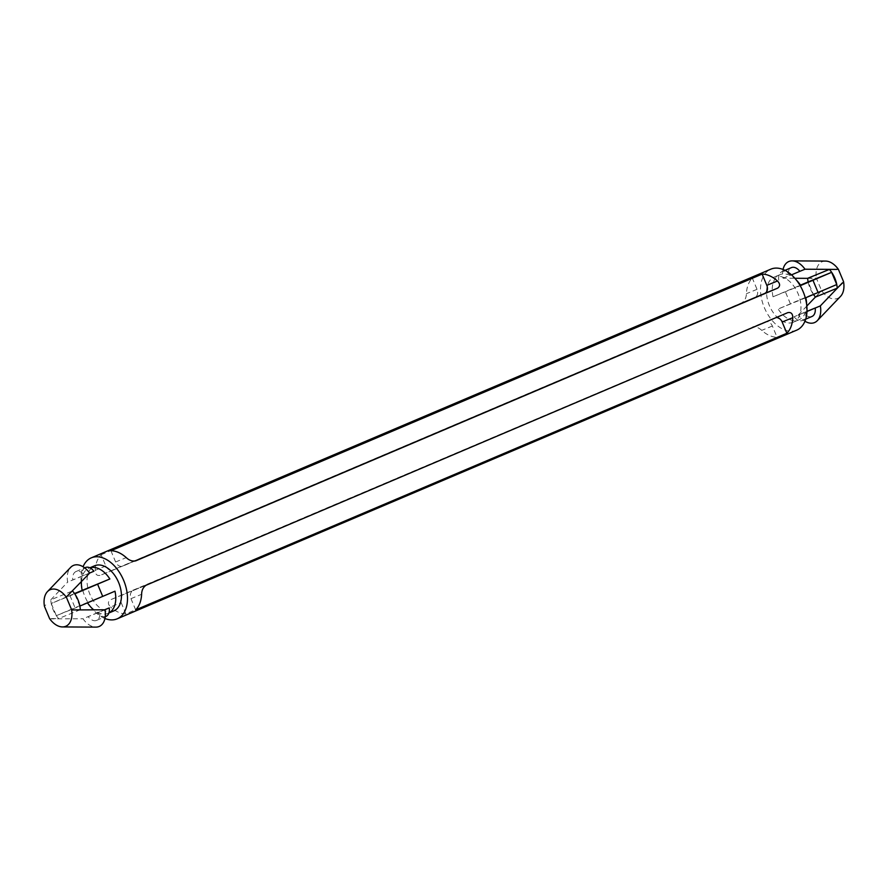 <?xml version="1.0" encoding="UTF-8"?>
<svg xmlns="http://www.w3.org/2000/svg" width="888" height="888" viewBox="0 0 888 888"><rect width="100%" height="100%" fill="white"/><g stroke="black" fill="none" stroke-linecap="round" stroke-linejoin="round"><path stroke-width="0.67" stroke-dasharray="4.44 3.33" d="M807.68 278.288L816.394 278.066A19.88 12.587 -113 0 0 816.449 278.399L821.567 290.62A19.88 12.587 -113 0 0 821.766 290.898A19.88 12.587 -113 0 0 840.536 296.381M815.473 296.992L821.766 290.898M820.268 291.986L815.517 297.036M836.751 284.537L813.253 294.139L808.147 281.918A21.112 13.376 -113 0 0 813.475 294.461M783.05 269.486A19.88 12.587 -113 0 0 783.027 278.199L794.871 278.277M807.68 278.344L814.574 278.388M825.563 261.072A19.88 12.587 -113 0 0 816.394 278.066M783.027 278.199L788.189 276.09A10.767 6.815 67 0 1 791.408 267.621M806.981 311.355L798.368 314.874A19.88 12.587 -113 0 0 804.95 321.234M798.368 314.874L806.826 306.038M796.347 280.042A24.509 15.529 67 0 0 779.831 274.703A24.509 15.529 67 0 0 773.026 296.803L800.699 285.492M794.094 316.772A10.767 6.815 -113 0 0 802.53 320.479A10.767 6.815 -113 0 0 805.749 312.01L794.094 316.772L803.529 312.765A10.767 6.815 -113 0 0 811.965 316.472M778.754 280.097A10.767 6.815 67 0 1 781.962 271.628A10.767 6.815 67 0 1 790.409 275.336L799.844 271.328M790.409 275.336L791.508 274.869M805.816 297.713L778.132 309.024L813.253 294.139M790.409 303.818L785.292 291.586L800.488 285.159M773.026 296.803L785.292 291.586M106.038 616.372A10.767 6.815 67 0 1 97.591 612.665L104.606 609.801M104.773 609.801L99.811 611.91A10.767 6.815 67 0 1 96.592 620.379A10.767 6.815 67 0 1 88.156 616.672L104.973 609.801M97.591 612.665L82.995 618.781A19.88 12.587 67 0 0 95.871 627.117M85.47 567.521A10.767 6.815 -113 0 0 82.251 575.99L93.906 571.228M89.633 573.126L84.471 575.235A10.767 6.815 -113 0 0 76.035 571.528A10.767 6.815 -113 0 0 72.816 579.997L89.588 573.06M82.251 575.99L67.655 582.106A19.88 12.587 67 0 1 70.663 567.365M49.761 618.858L82.995 618.781M80.32 609.656A21.112 13.376 67 0 1 80.32 609.712L58.619 618.581A21.112 13.376 67 0 1 50.783 599.833L72.483 590.964A21.112 13.376 67 0 1 72.527 591.008M80.32 609.712L73.427 609.612M51.449 618.592L58.619 618.581M50.783 599.833L67.655 582.106M67.732 596.015L72.483 590.964M45.754 604.994L44.4 606.027M79.853 606.082L74.747 593.861L51.249 603.463L56.355 615.684L79.853 606.082M74.525 593.539L51.249 603.463M69.919 595.493L75.036 607.714L56.355 615.684M87.512 602.841A24.509 15.529 67 0 1 87.302 602.508L75.036 607.714M87.302 602.508L114.974 591.197M101.132 554.745L752.336 278.111L757.031 289.344A6.627 5.128 -112.2 0 1 754.867 297.458L113.109 570.096A6.627 5.128 -112.2 0 1 113.065 570.118A6.627 5.128 -112.2 0 1 105.838 565.989L101.132 554.745A33.122 20.979 -113 0 0 95.194 570.329C95.271 574.314 96.936 575.99 100.2 575.369L741.968 302.73C744.821 300.766 746.297 297.758 746.386 293.695A33.122 20.979 67 0 1 752.336 278.111M121.179 602.652L125.874 613.897L777.078 337.251L772.371 326.018A6.627 5.128 67.8 0 0 765.145 321.889L123.343 594.538A6.627 5.128 67.8 0 0 121.179 602.652L110.534 607.004C107.748 604.14 107.714 601.742 110.434 599.811L765.145 321.889A6.627 5.128 67.8 0 0 765.101 321.911L752.192 327.184C755.588 326.495 758.763 327.561 761.726 330.369A33.122 20.979 -113 0 0 777.078 337.251M125.874 613.897A33.122 20.979 67 0 1 110.534 607.004M110.922 550.749L115.629 561.982A6.627 5.128 67.8 0 0 122.855 566.111A6.627 5.128 67.8 0 0 122.899 566.089L134.588 561.127M135.664 609.89L130.969 598.656A6.627 5.128 -112.2 0 1 133.133 590.542L774.891 317.904A6.627 5.128 -112.2 0 1 774.935 317.882A6.627 5.128 -112.2 0 1 776.09 317.604M806.615 304.218A24.509 15.529 67 0 1 799 319.824A24.509 15.529 67 0 1 798.878 319.88A24.509 15.529 67 0 1 778.132 309.024M793.217 322.277A24.509 15.529 67 0 1 769.419 305.639A24.509 15.529 67 0 1 774.17 277.1A24.509 15.529 67 0 1 798.046 293.595A24.509 15.529 67 0 1 793.339 322.233A24.509 15.529 67 0 1 793.217 322.277M796.536 330.225A33.122 20.979 67 0 1 764.39 307.736A33.122 20.979 67 0 1 770.806 269.175M104.951 618.514A33.122 20.979 67 0 1 93.129 609.723M91.653 607.958A33.122 20.979 67 0 1 81.385 583.782M81.174 581.962A33.122 20.979 67 0 1 83.05 566.766M113.708 610.944A24.509 15.529 67 0 1 89.91 594.305A24.509 15.529 67 0 1 94.661 565.767M108.902 612.953A24.509 15.529 67 0 1 108.17 613.297A24.509 15.529 67 0 1 108.047 613.353A24.509 15.529 67 0 1 93.595 609.734M81.418 581.718A24.509 15.529 67 0 1 89 568.176A24.509 15.529 67 0 1 89.943 567.832M805.749 312.01L806.97 311.488M105.838 565.989L95.194 570.329M113.109 570.096L100.2 575.369L113.065 570.118M754.867 297.458L741.968 302.73M757.031 289.344L746.386 293.695M123.343 594.538L110.434 599.811M772.371 326.018L761.726 330.369M115.629 561.982L126.274 557.631M133.133 590.542L146.032 585.27M774.891 317.904L787.8 312.632L774.935 317.882M130.969 598.656L141.614 594.305M784.981 270.352L781.962 271.628M96.592 620.379L105.239 616.705M76.035 571.528L84.66 567.865M779.831 274.703L774.17 277.1M799 319.824L793.339 322.233M89.877 567.798L89 568.176M108.891 612.998L108.17 613.297M805.705 319.136L802.53 320.479"/><path stroke-width="1.33" d="M784.981 270.352L791.408 267.621A10.767 6.815 67 0 1 799.844 271.328L805.005 269.219L836.552 269.408L829.381 269.419L807.68 278.288A21.112 13.376 -113 0 0 808.135 281.918L831.645 272.316L836.751 284.537L818.081 292.507L812.964 280.286L831.645 272.316M813.475 294.461A21.112 13.376 -113 0 0 815.517 297.036L837.218 288.167L843.6 281.973A19.88 12.587 -113 0 0 843.545 281.64L838.427 269.419A19.88 12.587 -113 0 0 838.239 269.142A19.88 12.587 -113 0 0 825.563 261.072L792.129 260.883A19.88 12.587 -113 0 0 783.05 269.486M794.871 278.277L807.68 278.344M805.005 269.219A19.88 12.587 -113 0 0 792.129 260.883M836.552 269.408L838.239 269.142M804.95 321.234A19.88 12.587 -113 0 0 817.337 320.635A19.88 12.587 -113 0 0 820.346 305.894L842.246 283.006M806.826 306.038L815.473 296.992M817.337 320.635L840.536 296.381A19.88 12.587 -113 0 0 843.6 281.973M837.218 288.167A21.112 13.376 -113 0 0 829.381 269.419M796.347 280.042A24.509 15.529 67 0 1 800.699 285.492L812.964 280.286M805.705 319.136L811.965 316.472A10.767 6.815 -113 0 0 815.184 308.003L806.981 311.355M820.346 305.894L806.97 311.488M791.508 274.869L799.844 271.328M800.488 285.159L808.147 281.918M806.615 304.218A24.509 15.529 67 0 0 805.816 297.713L818.081 292.507M104.606 609.801L109.246 607.903A10.767 6.815 67 0 1 106.038 616.372L105.239 616.705M109.246 607.903L104.773 609.801M89.588 573.06L93.906 571.228A10.767 6.815 -113 0 0 85.47 567.521L84.66 567.865M71.606 609.934L104.973 609.801A19.88 12.587 67 0 1 95.871 627.117L62.438 626.928A19.88 12.587 67 0 1 49.761 618.858A19.88 12.587 67 0 1 49.573 618.581L44.456 606.36A19.88 12.587 67 0 1 44.4 606.027A19.88 12.587 67 0 1 47.464 591.619A19.88 12.587 67 0 1 66.234 597.102A19.88 12.587 67 0 1 66.434 597.38L71.551 609.601A19.88 12.587 67 0 1 71.606 609.934A19.88 12.587 67 0 1 62.438 626.928M47.464 591.619L70.663 567.365A19.88 12.587 67 0 1 89.633 573.126L66.234 597.102M108.902 612.953A24.509 15.529 67 0 0 114.974 591.197L79.853 606.082M102.708 596.414L97.591 584.182L74.747 593.861M89.943 567.832A24.509 15.529 67 0 1 109.868 578.976L97.591 584.182M109.868 578.976L74.525 593.539M135.709 560.861L135.809 560.816C132.412 561.505 129.237 560.439 126.274 557.631A33.122 20.979 -113 0 0 110.922 550.749L762.126 274.103A33.122 20.979 67 0 1 777.466 280.997C780.252 283.86 780.286 286.258 777.566 288.189L135.764 560.839M134.588 561.127L764.657 293.462A6.627 5.128 67.8 0 0 766.821 285.348L762.126 274.103M776.09 317.604A6.627 5.128 -112.2 0 1 782.162 322.011L786.868 333.255A33.122 20.979 -113 0 0 792.806 317.671C792.729 313.686 791.064 312.01 787.8 312.632L146.032 585.27C143.179 587.234 141.703 590.243 141.614 594.305A33.122 20.979 67 0 1 135.664 609.89L786.868 333.255M83.05 566.766A33.122 20.979 67 0 1 91.298 557.842L770.806 269.175A33.122 20.979 67 0 1 803.063 291.464A33.122 20.979 67 0 1 796.703 330.158A33.122 20.979 67 0 1 796.536 330.225M91.298 557.842A33.122 20.979 67 0 1 123.554 580.13A33.122 20.979 67 0 1 117.194 618.825A33.122 20.979 67 0 1 117.027 618.892A33.122 20.979 67 0 1 104.951 618.514M93.129 609.723A33.122 20.979 67 0 1 91.653 607.958M81.385 583.782A33.122 20.979 67 0 1 81.174 581.962M89.877 567.798L94.661 565.767A24.509 15.529 67 0 1 118.537 582.262A24.509 15.529 67 0 1 113.831 610.9A24.509 15.529 67 0 1 113.708 610.944M93.595 609.734A24.509 15.529 67 0 1 87.512 602.841M82.184 590.287A24.509 15.529 67 0 1 81.418 581.718M72.527 591.008A21.112 13.376 67 0 1 80.32 609.656M764.657 293.462L777.566 288.189M766.821 285.348L777.466 280.997M782.162 322.011L792.806 317.671M113.831 610.9L108.891 612.998M796.703 330.158L117.194 618.825"/></g></svg>
